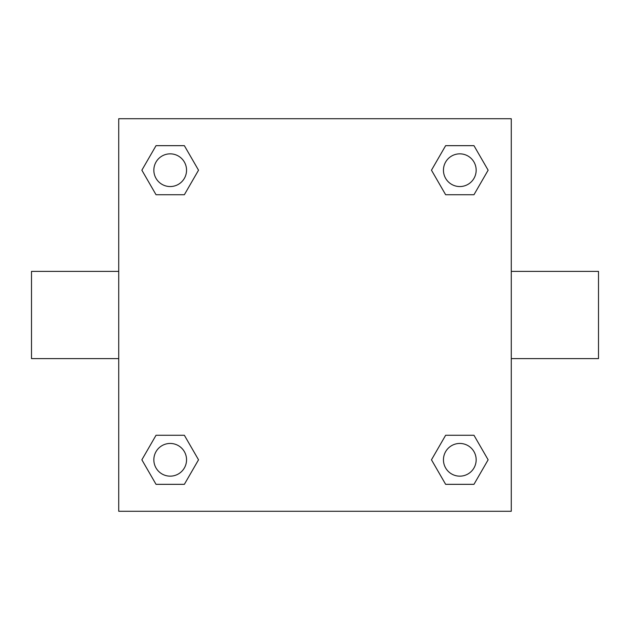 <?xml version="1.0" encoding="UTF-8"?>
<svg xmlns="http://www.w3.org/2000/svg" width="630" height="630" viewBox="0 0 630 630"><rect width="100%" height="100%" fill="white"/><g stroke="black" fill="none" stroke-linecap="round" stroke-linejoin="round"><path stroke-width="0.94" d="M184.362 194.733L156.035 194.733L141.868 170.195L156.035 145.664L184.362 145.664L198.529 170.195L184.362 194.733L156.035 194.733L173.951 194.733M173.951 435.267L184.362 435.267L198.529 459.805L184.362 484.336L156.035 484.336L141.868 459.805L156.035 435.267L184.362 435.267M456.049 194.733L445.638 194.733L431.471 170.195L445.638 145.664L473.965 145.664L488.132 170.195L473.965 194.733L445.638 194.733M445.638 435.267L473.965 435.267L488.132 459.805L473.965 484.336L445.638 484.336L431.471 459.805L445.638 435.267L473.965 435.267L456.049 435.267M511.269 358.612L598.5 358.612L598.5 271.388L511.269 271.388M118.731 271.388L31.5 271.388L31.5 358.612L118.731 358.612M118.731 118.731L511.269 118.731L511.269 511.269L118.731 511.269L118.731 118.731M473.965 484.336L445.638 484.336L473.965 484.336M476.162 459.805A16.356 16.356 0 0 0 451.623 445.638A16.356 16.356 0 0 0 451.623 473.965A16.356 16.356 0 0 0 476.162 459.805M184.362 484.336L156.035 484.336L184.362 484.336M186.551 459.805A16.356 16.356 0 0 0 162.02 445.638A16.356 16.356 0 0 0 162.02 473.965A16.356 16.356 0 0 0 186.551 459.805M445.638 145.664L473.965 145.664L445.638 145.664M476.162 170.195A16.356 16.356 0 0 0 451.623 156.035A16.356 16.356 0 0 0 451.623 184.362A16.356 16.356 0 0 0 476.162 170.195M156.035 145.664L184.362 145.664L156.035 145.664M186.551 170.195A16.356 16.356 0 0 0 162.02 156.035A16.356 16.356 0 0 0 162.02 184.362A16.356 16.356 0 0 0 186.551 170.195"/></g></svg>
